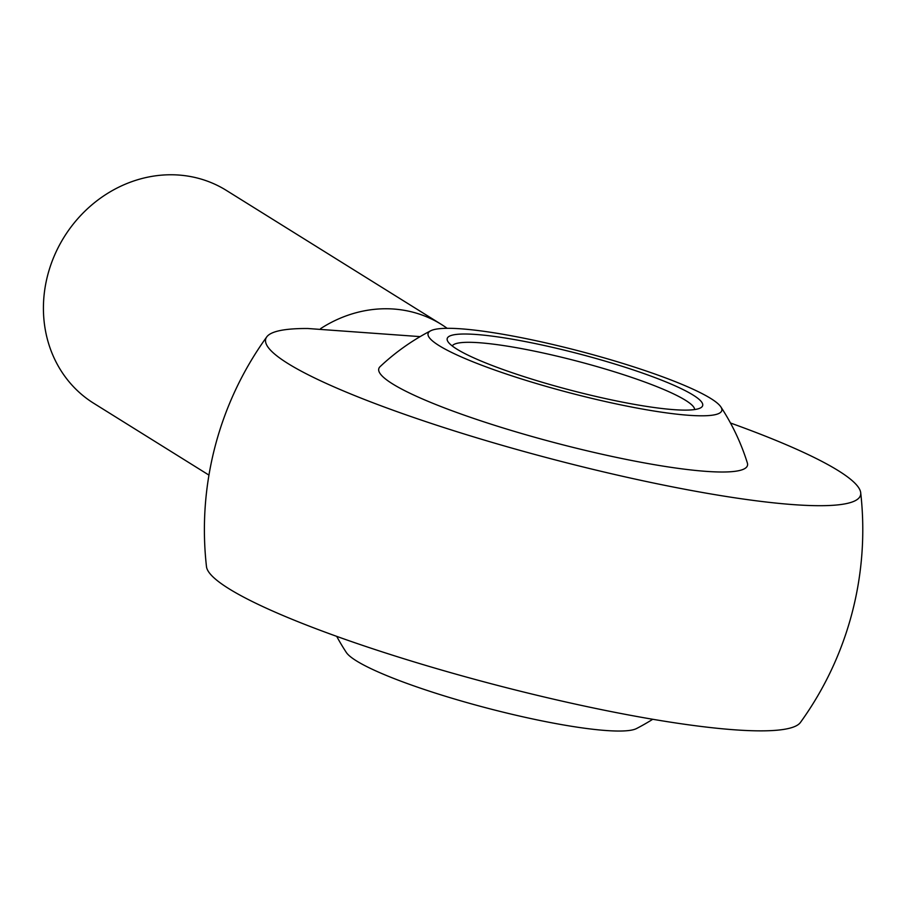 <?xml version="1.0" encoding="UTF-8"?>
<svg xmlns="http://www.w3.org/2000/svg" width="906" height="906" viewBox="0 0 906 906"><rect width="100%" height="100%" fill="white"/><g stroke="black" fill="none" stroke-linecap="round" stroke-linejoin="round"><path stroke-width="1.36" d="M420.135 336.624L307.768 328.504A307.485 43.386 14.7 0 0 266.749 336.896A307.485 43.386 14.7 0 0 552.116 459.07A307.485 43.386 14.7 0 0 860.7 492.717A307.485 43.386 14.7 0 0 730.474 423M320.599 328.629A125.402 113.012 -58.1 0 1 441.324 324.393A125.402 113.012 -58.1 0 1 447.156 328.323M208.958 475.106L93.692 403.261A125.402 113.012 -58.1 0 1 64.111 237.066A125.402 113.012 -58.1 0 1 226.353 190.407L441.324 324.393M430.69 330.792A223.929 223.929 0 0 0 380.101 366.636A190.577 26.897 14.7 0 0 556.307 443.113A190.577 26.897 14.7 0 0 747.359 462.989A223.929 223.929 0 0 0 720.87 406.93A151.834 21.427 14.7 0 0 710.87 398.549A151.834 21.427 14.7 0 0 560.429 346.307A151.834 21.427 14.7 0 0 430.69 330.792A151.834 21.427 14.7 0 0 569.5 392.785A151.834 21.427 14.7 0 0 720.87 406.93M336.704 636.363A223.929 223.929 0 0 0 346.307 652.433A151.834 21.427 14.7 0 0 486.805 708.016A151.834 21.427 14.7 0 0 636.499 728.56A223.929 223.929 0 0 0 652.75 719.273M860.7 492.717A329.195 329.195 0 0 1 800.428 722.456A307.485 43.386 -165.3 0 1 617.179 712.773A307.485 43.386 -165.3 0 1 206.477 566.635A329.195 329.195 0 0 1 266.749 336.907M694.653 409.546A125.402 17.701 14.7 0 0 685.548 400.316A125.402 17.701 14.7 0 0 554.336 355.514A125.402 17.701 14.7 0 0 452.241 345.956M693.169 395.107A132.061 18.63 14.7 0 0 543.566 345.345A132.061 18.63 14.7 0 0 447.836 341.46A132.061 18.63 14.7 0 0 570.214 390.09A132.061 18.63 14.7 0 0 700.7 407.802A132.061 18.63 14.7 0 0 693.169 395.107"/></g></svg>
